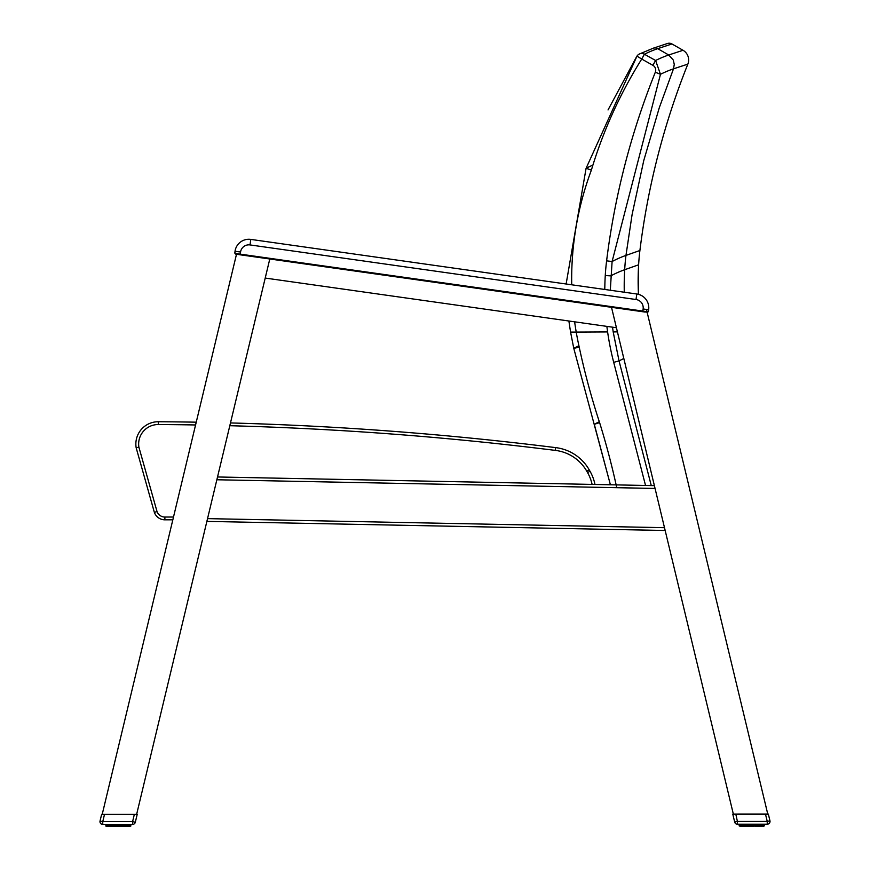 <?xml version="1.0" encoding="UTF-8"?>
<svg xmlns="http://www.w3.org/2000/svg" width="870" height="870" viewBox="0 0 870 870"><rect width="100%" height="100%" fill="white"/><g stroke="black" fill="none" stroke-linecap="round" stroke-linejoin="round"><path stroke-width="1.3" d="M616.515 486.558A797.888 787.687 155.6 0 0 599.604 422.613L594.297 424.31L610.403 484.775L573.776 348.348L579.224 347.152A308.883 308.883 0 0 1 576.223 332.079L607.608 331.916A285.784 282.587 153.3 0 0 613.698 362.322L645.54 485.471M573.776 348.348L570.568 332.101L607.608 331.916A285.556 282.445 152.6 0 1 606.868 326.38M651.271 485.58L619.048 360.941L613.187 331.894L617.417 331.872L613.187 331.894L612.545 327.185M578.909 345.738A4613.806 602.225 -90.3 0 0 573.83 348.337M599.321 421.732A4537.746 592.296 -90.3 0 0 594.351 424.299M610.316 290.243L612.099 261.522L660.471 74.298L655.327 72.221A759.684 752.332 147.9 0 0 606.607 260.848A230.822 228.473 150.1 0 0 605.259 275.551A285.556 282.445 152.6 0 0 604.791 289.46M606.607 260.848L612.099 261.522A4699.968 613.47 -90.3 0 1 625.965 255.41L632.109 214.498L643.756 160.58L659.308 107.684L673.489 68.839A4886.116 637.764 -90.3 0 0 660.471 74.298L655.599 60.487L652.891 65.315A5.633 5.579 -26.5 0 1 655.327 72.221M653.131 48.241A5.579 5.524 71.5 0 1 653.218 48.209L653.218 48.209A5.579 5.524 -108.7 0 1 653.218 48.22A5.579 5.524 -108.7 0 0 653.109 48.252A5.579 5.524 -108.7 0 1 653.326 48.176A5.579 5.524 71.5 0 0 653.25 48.209A5.579 5.524 71.5 0 0 653.229 48.209A5.579 5.524 -108.7 0 0 653.207 48.22A5.579 5.524 71.5 0 1 653.25 48.209A5.579 5.524 71.5 0 1 657.72 48.666L657.72 48.666A5.579 5.524 -108.7 0 0 653.218 48.22L639.243 54.07A5.579 5.524 -116.5 0 1 644.431 54.234A4906.354 640.407 -90.3 0 1 657.709 48.666L671.955 43.957L683.026 50.286L668.704 54.995A4899.97 639.57 89.7 0 0 655.599 60.487L644.431 54.234L641.723 59.062L637.014 56.115A5.579 5.524 -116.5 0 1 639.232 54.07A5.579 5.524 -116.5 0 0 639.232 54.07A5.579 5.524 -116.5 0 1 639.243 54.07A5.579 5.579 0 0 0 636.992 56.104L586.086 168.301L566.131 284.001L586.086 168.301L591.382 170.085A456.554 451.845 -28.7 0 1 641.723 59.062L652.891 65.315M605.259 275.551L610.783 275.877A4685.679 611.599 -90.3 0 1 624.682 269.722L638.613 264.806A276.791 276.791 0 0 0 638.46 294.332L638.613 264.806A223.133 223.133 0 0 1 639.907 250.506L625.965 255.41A223.59 221.676 89.7 0 0 624.682 269.722A277.378 274.996 89.7 0 0 624.279 292.222M574.624 321.813A314.755 311.373 -28.3 0 0 576.223 332.079L570.622 332.101M592.927 165.05A4793.243 625.639 -90.3 0 0 586.119 168.312M671.955 43.957A5.579 5.579 0 0 0 667.344 43.533M673.489 68.839L674.272 64.38L673.228 59.965L668.704 54.995L673.228 59.965L674.272 64.38L673.489 68.839L687.844 64.119A11.158 11.158 0 0 0 683.026 50.286M687.844 64.119A749.755 748.972 167.5 0 0 639.907 250.506M173.5 517.041L164.887 517.041L164.887 519.825A11.158 11.158 0 0 1 154.36 512.386A11.158 11.158 0 0 0 164.887 519.825L172.825 519.825M136.166 447.778L138.895 447.169L136.166 447.778A22.315 22.315 0 0 1 158.318 421.743A22.315 22.315 0 0 0 136.166 447.778L154.36 512.386L157.024 511.538L138.895 447.169A19.521 19.521 0 0 1 158.307 424.538A3360.549 3360.549 0 0 1 195.576 424.962M594.982 484.47A44.631 44.631 0 0 0 590.001 471.235L589.197 469.811A44.631 44.631 0 0 0 555.517 447.604A3363.344 3363.344 0 0 0 230.474 422.94M196.239 422.178A3363.344 3363.344 0 0 0 158.318 421.743L158.307 424.538M555.517 447.604L555.19 450.377A41.836 41.836 0 0 1 586.771 471.192L587.576 472.617L586.771 471.192L589.197 469.811M236.509 254.203L235.955 254.203L236.509 254.203M638.46 294.332A13.942 13.942 0 0 1 648.65 309.753L648.454 311.134L648.65 309.753A13.942 13.942 0 0 0 636.796 293.995L250.788 239.402A13.942 13.942 0 0 0 235.03 251.256A13.942 13.942 0 0 1 250.788 239.402A13.942 13.942 0 0 0 235.03 251.256L234.846 253.116M648.454 311.134L646.878 312.319L648.454 311.134L647.53 311.732L235.552 253.475L234.835 252.637L236.02 254.214A0.674 0.566 -82 0 1 235.552 253.475M234.965 253.453L235.03 251.256L240.555 252.039A8.363 8.363 0 0 1 250.016 244.927L636.014 299.508A8.363 8.363 0 0 1 643.126 308.97L642.734 311.732L645.279 312.091L240.163 254.801L240.555 252.039M235.531 254.051L240.163 254.801M648.128 311.841L648.444 311.166L648.128 311.841M647.128 312.286A0.674 0.566 -82 0 0 647.53 311.732M734.693 822.096A2.784 2.784 0 0 0 737.412 824.227A2.784 2.784 0 0 1 734.693 822.096L737.401 821.443L735.803 814.081L732.768 814.081L734.693 822.096A2.784 2.784 0 0 0 737.412 824.227L737.401 821.443L767.242 821.432L765.469 814.07L733.345 814.081L611.512 307.317L616.417 327.729L265.209 278.063L269.787 258.988L136.655 814.266L134.361 814.266L137.232 814.266L135.307 822.28L132.599 821.628L132.599 824.412A2.784 2.784 0 0 0 135.307 822.28M102.236 814.276L236.651 253.627M646.453 309.437L767.764 814.07M665.169 530.493L206.864 521.402M217.522 476.977L654.381 485.645M121.572 824.423L121.517 826.5L115.036 826.5L114.981 824.423M118.972 824.423L119.016 826.5L124.769 826.489L122.507 826.5L122.735 824.423M113.818 824.423L114.046 826.5L110.566 826.5L112.534 826.054L112.534 824.423M112.893 824.423L112.676 826.5L117.602 826.5M109.435 824.423L109.794 826.5L108.489 826.054L108.489 824.423M105.727 824.423L106.173 826.5L105.738 824.423M130.815 826.043L129.88 826.489L130.826 826.043L130.815 824.412L130.826 826.043M129.478 824.423L129.336 826.489M128.053 824.423L127.749 826.489L124.769 826.489L125.073 824.423M129.326 826.489L127.749 826.489M124.019 824.423L123.866 826.5L117.526 826.5M755.019 824.227L754.975 826.304L758.227 826.304L755.954 826.304L756.182 824.227M752.43 824.227L752.474 826.304L748.483 826.304L748.439 824.227M747.276 824.227L747.493 826.304L750.984 826.304L751.027 824.227M744.927 824.227L745.231 826.304L744.024 826.304L746.134 826.304L745.992 824.227M741.175 824.227L741.642 826.304L744.024 826.304L742.251 826.304L741.947 824.227M763.86 824.227L763.86 825.847L762.783 826.293L763.827 826.293M762.936 824.227L762.99 826.293M761.511 824.227L761.207 826.304L762.283 825.847L762.283 824.227M760.173 826.304L761.511 825.847L759.434 826.304L760.652 825.847L760.576 824.227M759.662 824.227L759.434 826.304L758.227 826.304L758.52 824.227M761.718 826.293L762.936 825.847L758.683 825.858L758.673 824.227L758.683 825.858L757.324 826.304M757.465 824.227L757.465 825.858L752.409 826.304M752.474 826.304L753.507 826.304L753.648 824.227M749.809 824.227L749.951 826.304L746.351 825.858L748.483 826.304M740.131 826.304L739.174 825.858L739.195 824.227L739.174 825.858L740.892 826.304M102.758 824.423L102.758 821.639L132.599 821.628L134.361 814.266L101.659 814.276L100.05 820.986A2.784 2.784 0 0 0 102.758 824.423L132.599 824.412M104.53 814.276L102.758 821.639L100.05 820.986M130 826.489L130.674 826.043L130.663 824.412L130 826.489L130.413 824.412M107.717 824.423L108.184 826.5L107.771 826.054L109.435 826.054L109.337 824.423L109.359 826.054L110.566 826.5L110.338 824.423M107.217 826.5L106.553 826.5L107.217 826.5M105.89 826.054L105.879 824.423L106.553 826.5L105.89 826.054L106.14 824.423M108.793 826.5L107.38 826.054L107.38 824.423M110.566 826.5L109.435 826.054M111.48 824.423L111.773 826.5L110.707 826.054L110.697 824.423M120.19 824.423L120.06 826.5L122.507 826.5L122.942 824.423M126.204 824.423L125.976 826.489L124.769 826.489L125.226 824.423L124.769 826.489M129.162 824.423L129.162 826.043L128.368 826.489L128.836 824.423M123.866 826.5L125.073 826.043M120.462 824.423L120.06 826.5M737.412 824.227L767.242 824.227A2.784 2.784 0 0 0 769.95 820.78L768.34 814.07L765.469 814.07M769.95 820.78L767.242 821.432L767.242 824.227M742.882 824.227L743.252 826.304L744.785 825.858L744.774 824.227L744.785 825.858L746.134 826.304M740 824.227L740.011 826.304M744.024 826.304L743.284 826.304M763.447 826.293L764.121 824.227L763.664 826.293M756.4 824.227L756.4 825.858L754.975 826.304M751.343 824.227L750.984 826.304L749.538 825.858L749.538 824.227M740.468 826.304L740.522 824.227M599.604 422.613A745.057 736.857 -28 0 1 579.224 347.152M613.698 362.322L619.048 360.941A4600.701 600.518 -90.3 0 1 623.823 358.516M571.721 284.784A314.755 311.373 -28.3 0 1 591.382 170.085M668.704 54.995L657.72 48.666M590.001 471.235L587.576 472.617A41.836 41.836 0 0 1 592.111 484.405M229.81 425.713A3360.549 3360.549 0 0 1 555.19 450.377M164.887 517.041A8.363 8.363 0 0 1 157.024 511.538M648.65 309.753L643.126 308.97M636.796 293.995L636.014 299.508M250.788 239.402L250.016 244.927M207.538 518.629L664.495 527.688M655.056 488.451L216.858 479.762M106.412 824.423L106.412 826.054L106.553 824.423L107.075 826.054L107.075 824.423M107.771 824.423L107.771 826.054L107.771 824.423M113.6 824.423L113.6 826.054L115.329 826.054L115.329 824.423M116.352 824.423L116.352 826.054L117.57 826.054L117.57 824.423M125.845 824.423L125.845 826.043L127.118 826.043L127.118 824.423M128.782 826.043L128.771 824.423L128.782 826.043M129.978 826.043L129.978 824.423M108.837 824.423L108.489 826.054M111.48 826.054L111.327 824.423L111.327 826.054M116.352 826.054L116.08 824.423M117.885 824.423L117.57 826.054M118.972 826.054L118.657 824.423M121.224 824.423L121.224 826.054M123.649 824.423L123.649 826.043M127.172 826.043L127.194 824.423M127.716 824.423L127.716 826.043M130.141 824.423L129.532 826.489M753.92 824.227L753.92 825.858L752.115 825.858L752.115 824.227M762.229 825.847L762.229 824.227L762.229 825.847M762.62 824.227L762.62 825.847L763.599 825.847L763.599 824.227M764.262 825.847L764.262 824.227M739.337 825.858L739.587 824.227M740.022 824.227L740.022 825.858M740.838 824.227L740.838 825.858L741.229 824.227L741.229 825.858L741.947 825.858M744.154 824.227L744.154 825.858L743.796 824.227M744.927 825.858L746.351 825.858L746.351 824.227M757.107 824.227L757.107 825.858M759.303 824.227L759.662 825.858M760.206 826.304L760.674 824.227L760.619 825.847M761.163 824.227L761.163 825.847M742.806 825.858L742.806 824.227M740 825.858L739.859 824.227M742.784 824.227L742.784 825.858L742.295 824.227M747.058 824.227L747.058 825.858M748.776 824.227L748.439 825.858M754.671 824.227L754.671 825.858M568.882 321.008L570.568 332.101L568.882 321.008M608.032 109.946L636.394 57.072M667.431 43.5L653.326 48.176M125.976 826.489L126.802 826.489L125.976 826.489M759.434 826.304L760.26 826.304L759.434 826.304M764.284 825.847L764.284 824.227M127.216 826.043L127.216 824.423M130 826.043L130 824.423M122.507 826.5L123.931 826.489M749.951 826.304L748.439 826.304M747.493 826.304L746.068 826.304"/></g></svg>
